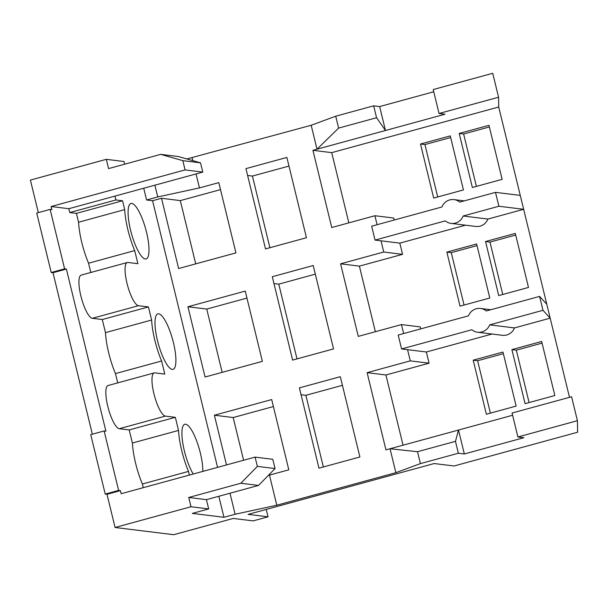 <?xml version="1.0" encoding="UTF-8"?>
<svg xmlns="http://www.w3.org/2000/svg" width="608" height="608" viewBox="0 0 608 608"><rect width="100%" height="100%" fill="white"/><g stroke="black" fill="none" stroke-linecap="round" stroke-linejoin="round"><path stroke-width="0.91" d="M157.495 340.617A28.758 7.463 -105.3 0 1 157.875 313.857A28.758 7.463 -105.3 0 1 173.417 342.578A28.758 7.463 -105.3 0 1 173.037 369.337A28.758 7.463 -105.3 0 1 157.495 340.617M130.583 230.219A28.758 7.463 -105.3 0 1 130.963 203.46A28.758 7.463 -105.3 0 1 146.505 232.18A28.758 7.463 -105.3 0 1 146.125 258.94A28.758 7.463 -105.3 0 1 130.583 230.219M193.238 474.02A28.758 7.463 -105.3 0 1 184.406 451.022A28.758 7.463 -105.3 0 1 184.786 424.262A28.758 7.463 -105.3 0 1 200.336 452.983A28.758 7.463 -105.3 0 1 202.821 471.398M92.348 434.188L52.987 272.718L51.216 272.498L64.608 268.842L50.114 209.395L51.885 209.616L51.133 206.522L185.083 169.921L182.826 160.656L160.672 154.364L178.364 156.537L200.518 162.838L202.776 172.102L114.965 196.095L115.908 199.956L122.542 200.777L124.701 209.623A38.342 9.956 74.7 0 0 127.923 229.892A38.342 9.956 74.7 0 0 134.687 250.595L137.887 263.697L127.931 262.466A22.367 5.806 74.7 0 0 127.3 262.512A22.367 5.806 74.7 0 0 127.004 283.32A22.367 5.806 74.7 0 0 138.472 305.702L148.42 306.926L151.612 320.028A38.342 9.956 74.7 0 0 154.842 340.29A38.342 9.956 74.7 0 0 161.606 360.992L164.798 374.095L154.842 372.871A22.367 5.806 74.7 0 0 154.219 372.909L108.08 385.518A22.367 5.806 74.7 0 0 107.783 406.326A22.367 5.806 74.7 0 0 119.244 428.708L165.384 416.1L175.332 417.331L178.532 430.426A38.342 9.956 74.7 0 0 181.754 450.695A38.342 9.956 74.7 0 0 188.518 471.398L189.407 475.068M154.219 372.909A22.367 5.806 74.7 0 0 153.915 393.726A22.367 5.806 74.7 0 0 165.384 416.1M151.612 320.028L105.48 332.637A38.342 9.956 74.7 0 0 108.703 352.898A38.342 9.956 74.7 0 0 115.467 373.601L161.606 360.992M127.3 262.512L81.168 275.12A22.367 5.806 74.7 0 0 80.864 295.929A22.367 5.806 74.7 0 0 92.332 318.311L138.472 305.702M124.701 209.623L78.569 222.232A38.342 9.956 74.7 0 0 81.791 242.501A38.342 9.956 74.7 0 0 88.555 263.203L134.687 250.595M178.532 430.426L132.392 443.034A38.342 9.956 74.7 0 0 135.614 463.304A38.342 9.956 74.7 0 0 142.378 484.006L188.518 471.398M498.568 97.227L439.037 113.491L433.2 89.558L492.731 73.294L498.568 97.227L498.72 107.008L550.187 318.159L514.474 327.917L489.698 324.862A11.985 11.506 97 0 1 481.893 331.938A11.985 11.506 97 0 1 477.607 332.249A11.985 11.506 97 0 1 471.838 329.749L401.584 348.946L407.558 349.676L410.286 360.871L429.081 363.189L385.92 374.984L403.043 445.2M514.474 327.917A11.985 11.506 97 0 1 506.669 334.985A11.985 11.506 97 0 1 502.383 335.297L477.607 332.249M463.159 216.007L498.879 206.249L523.655 209.296L487.935 219.062L463.159 216.007A11.985 11.506 97 0 1 455.362 223.083A11.985 11.506 97 0 1 451.075 223.394A11.985 11.506 97 0 1 445.299 220.886L375.045 240.084L381.018 240.821L383.747 252.016L402.549 254.334L359.389 266.129L375.372 331.71M487.935 219.062A11.985 11.506 97 0 1 480.13 226.13A11.985 11.506 97 0 1 475.844 226.442L451.075 223.394M577.6 432.235L454.07 465.986L434.165 463.539L248.125 514.376L268.029 516.823L253.148 520.889L233.236 518.442L173.706 534.706L115.087 527.486L190.996 506.745L208.688 508.926L192.318 513.403L223.949 517.294L235.114 514.246L276.8 505.218L395.869 472.682L420.409 463.615L458.356 453.241L464.33 453.978L523.86 437.707L517.894 436.977L577.425 420.706L577.6 432.235M266.228 509.428L268.029 516.823M288.975 166.075L252.426 176.062L269.899 247.722M315.324 274.155L278.776 284.141L297 358.887M342.426 385.328L305.877 395.314L323.342 466.974M489.364 126.958L463.623 133.996L476.398 186.39M450.672 137.537L424.924 144.567L437.699 196.969M515.713 235.045L489.972 242.075L502.748 294.477M477.022 245.617L451.273 252.654L464.048 305.049M503.363 353.704L477.622 360.734L490.398 413.136M542.062 343.125L516.321 350.162L529.089 402.557M489.698 324.862L542.974 310.308L550.187 318.159L569.498 397.343M517.894 436.977L512.058 413.037L571.588 396.773L577.425 420.706M38.334 212.618L30.4 180.074L106.301 159.334L124.002 161.515L124.655 164.198M186.838 158.946L311.182 125.271L335.715 116.196L373.669 105.83L379.643 106.567L433.74 91.778M306.447 237.728L265.521 248.915L245.944 168.621L286.877 157.442L306.447 237.728M247.616 175.469L252.426 176.062M333.549 348.901L292.623 360.088L272.293 276.708L313.219 265.521L333.549 348.901M273.965 283.548L278.776 284.141M359.898 456.988L318.964 468.168L299.394 387.881L340.32 376.694L359.898 456.988M301.059 394.721L305.877 395.314M459.2 133.448L488.969 125.316L502.14 179.36L472.37 187.492L459.2 133.448L463.623 133.996M420.5 144.028L450.27 135.888L463.44 189.932L433.679 198.064L420.5 144.028L424.924 144.567M485.549 241.536L515.31 233.404L528.489 287.44L498.72 295.579L485.549 241.536L489.972 242.075M446.85 252.107L476.619 243.975L489.79 298.019L460.028 306.151L446.85 252.107L451.273 252.654M473.199 360.194L502.968 352.055L516.139 406.098L486.377 414.23L473.199 360.194L477.622 360.734M511.898 349.615L541.66 341.483L554.838 395.527L525.069 403.659L511.898 349.615L516.321 350.162M208.688 508.926L206.431 499.662L188.738 497.481L190.996 506.745M188.738 497.481L240.844 483.246L257.351 466.382L255.094 457.117L121.144 493.719L120.392 490.633L107 494.289L115.087 527.486M107 494.289L105.23 494.076L90.736 434.629L104.128 430.966L118.621 490.413L120.392 490.633M51.216 272.498L36.723 213.058L50.114 209.395M512.597 415.264L458.5 430.046L464.33 453.978M455.46 441.34L417.506 451.714L390.032 448.75L458.5 430.046L455.46 441.34L458.356 453.241M417.506 451.714L420.409 463.615M385.92 374.984L367.118 372.666L385.943 449.867L390.032 448.75L395.869 472.682M187.94 306.759L245.244 291.103L262.367 361.357L205.071 377.013L187.94 306.759L206.743 309.069L222.171 372.339M192.113 157.806L192.804 160.641M196.05 173.941L199.454 187.918L218.804 182.628L235.927 252.882L178.63 268.538L161.5 198.284L152.57 200.724L217.573 467.37M226.503 464.93L214.388 415.226L271.685 399.57L288.815 469.824L269.466 475.114L276.8 505.218M367.118 372.666L410.286 360.871M403.628 333.564L401.44 324.588L358.279 336.384L340.586 263.811L383.747 252.016M377.089 224.709L374.9 215.734L331.74 227.529L312.922 150.32L317.011 149.203L311.182 125.271M269.466 475.114L268.409 475.342M229.991 493.225L235.114 514.246M223.949 517.294L218.827 496.272M152.57 200.724L146.596 199.994L143.731 188.237M240.844 483.246L258.537 485.427L275.044 468.563L272.787 459.298L255.094 457.117M258.537 485.427L206.431 499.662M439.037 113.491L445.01 114.228L317.011 149.203L338.618 128.098L376.572 117.724L385.472 130.5L379.643 106.567M312.922 150.32L331.725 152.638L498.72 107.008M492.085 334.035L426.352 351.994L429.081 363.189M542.974 310.308L539.585 296.408L546.805 304.258M401.44 324.588L420.242 326.906L420.721 328.89M465.553 225.18L399.821 243.139L402.549 254.334M498.879 206.249L495.49 192.356L520.266 195.404M331.725 152.638L348.84 222.855M374.9 215.734L393.703 218.044L394.189 220.035M160.672 154.364L108.566 168.598L106.301 159.334M373.669 105.83L376.572 117.724M335.715 116.196L338.618 128.098M154.896 185.189L157.761 196.939L199.454 187.918M275.044 468.563L257.351 466.382M105.23 494.076L118.621 490.413M104.128 430.966L105.898 431.186L66.378 269.055L52.987 272.718M246.947 298.087L206.743 309.069M495.49 192.356L459.77 202.114A11.985 11.506 -83 0 0 454.001 199.606A11.985 11.506 -83 0 0 441.91 206.994L371.655 226.191L375.045 240.084M359.389 266.129L340.586 263.811M539.585 296.408L486.309 310.969A11.985 11.506 -83 0 0 480.54 308.461A11.985 11.506 -83 0 0 468.449 315.848L398.194 335.046L401.584 348.946M273.387 406.554L233.183 417.544L214.388 415.226M233.183 417.544L243.603 460.256M161.5 198.284L180.302 200.602L195.723 263.872M146.596 199.994L157.761 196.939M220.506 189.62L180.302 200.602M175.332 417.331L129.2 429.932L119.244 428.708M148.42 306.926L102.281 319.534L92.332 318.311M122.542 200.777L76.41 213.378L69.768 212.564L115.908 199.956M426.352 351.994L407.558 349.676M399.821 243.139L381.018 240.821M182.826 160.656L200.518 162.838M202.776 172.102L185.083 169.921M51.133 206.522L68.833 208.704L114.965 196.095M90.812 272.483L88.555 263.203M78.569 222.232L76.41 213.378M69.768 212.564L68.833 208.704M64.608 268.842L66.378 269.055M143.275 487.669L142.378 484.006M132.392 443.034L129.2 429.932M117.724 382.88L115.467 373.601M105.48 332.637L102.281 319.534M480.54 308.461L490.831 309.73M454.001 199.606L464.299 200.876"/></g></svg>
